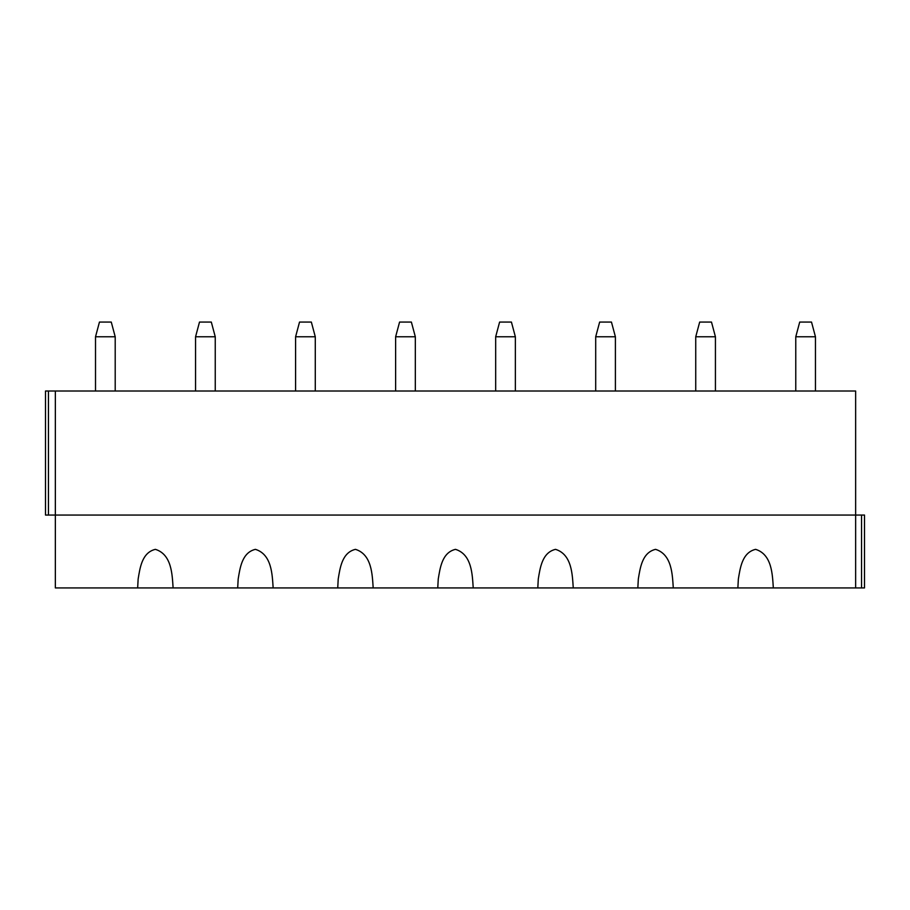 <?xml version="1.0" encoding="UTF-8"?>
<svg xmlns="http://www.w3.org/2000/svg" width="910" height="910" viewBox="0 0 910 910"><rect width="100%" height="100%" fill="white"/><g stroke="black" fill="none" stroke-linecap="round" stroke-linejoin="round"><path stroke-width="1.36" d="M855.639 587.928L855.639 515.06L55.351 515.06L55.351 391.004L855.639 391.004L855.639 515.06L864.5 515.06L864.5 587.928L773.329 587.928C772.408 574.517 772.01 554.452 755.607 549.344C742.014 552.552 740.171 568.352 738.351 579.067L737.873 587.928L55.351 587.928L55.351 515.06L48.458 515.06L48.458 391.004L45.5 391.004L45.5 515.06L48.458 515.06M173.105 587.928L173.105 587.928C172.183 574.517 171.785 554.452 155.382 549.344C141.789 552.552 139.947 568.352 138.138 579.067L137.66 587.928L145.737 587.928L137.66 587.928M273.148 587.928L273.148 587.928C272.226 574.517 271.828 554.452 255.414 549.344C241.832 552.552 239.99 568.352 238.17 579.067L237.692 587.928L245.768 587.928L237.692 587.928M373.18 587.928L373.18 587.928C372.258 574.517 371.86 554.452 355.457 549.344C341.864 552.552 340.022 568.352 338.201 579.067L337.735 587.928L345.811 587.928L337.735 587.928M473.211 587.928L473.211 587.928C472.301 574.517 471.903 554.452 455.489 549.344C441.896 552.552 440.065 568.352 438.245 579.067L437.767 587.928L445.843 587.928L437.767 587.928M573.255 587.928L573.255 587.928C572.333 574.517 571.935 554.452 555.532 549.344C541.939 552.552 540.096 568.352 538.276 579.067L537.81 587.928L545.875 587.928L537.81 587.928M673.286 587.928L673.286 587.928C672.365 574.517 671.967 554.452 655.564 549.344C641.971 552.552 640.139 568.352 638.319 579.067L637.842 587.928L645.918 587.928L637.842 587.928M737.873 587.928L773.329 587.928M55.351 391.004L48.458 391.004M95.516 391.004L95.516 336.78L115.206 336.78L115.206 391.004M95.516 336.78L99.452 322.072L111.27 322.072L115.206 336.78M195.559 391.004L195.559 336.78L215.249 336.78L215.249 391.004M195.559 336.78L199.495 322.072L211.313 322.072L215.249 336.78M295.591 391.004L295.591 336.78L315.281 336.78L315.281 391.004M295.591 336.78L299.526 322.072L311.345 322.072L315.281 336.78M395.623 391.004L395.623 336.78L415.324 336.78L415.324 391.004M395.623 336.78L399.57 322.072L411.377 322.072L415.324 336.78M495.666 391.004L495.666 336.78L515.356 336.78L515.356 391.004M495.666 336.78L499.601 322.072L511.42 322.072L515.356 336.78M595.697 391.004L595.697 336.78L615.399 336.78L615.399 391.004M595.697 336.78L599.644 322.072L611.452 322.072L615.399 336.78M695.74 391.004L695.74 336.78L715.431 336.78L715.431 391.004M695.74 336.78L699.676 322.072L711.495 322.072L715.431 336.78M795.772 391.004L795.772 336.78L815.462 336.78L815.462 391.004M795.772 336.78L799.708 322.072L811.527 322.072L815.462 336.78M861.542 515.06L861.542 587.928"/></g></svg>
